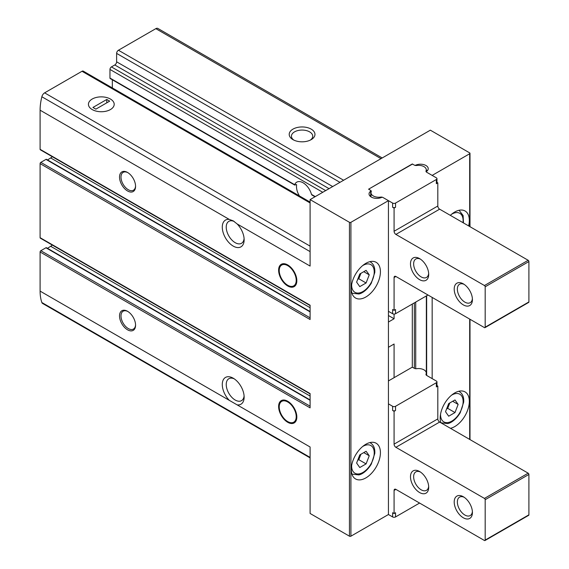 <?xml version="1.0" encoding="UTF-8"?>
<svg xmlns="http://www.w3.org/2000/svg" width="569" height="569" viewBox="0 0 569 569"><rect width="100%" height="100%" fill="white"/><g stroke="black" fill="none" stroke-linecap="round" stroke-linejoin="round"><path stroke-width="0.85" d="M295.211 422.091A12.881 7.44 60 0 1 295.126 422.106L292.487 422.646A12.013 6.935 60 0 1 281.719 415.242A12.013 6.935 60 0 1 280.688 402.219A12.013 6.935 60 0 1 287.722 401.97A12.013 6.935 60 0 1 295.844 413.592A12.013 6.935 60 0 1 292.487 422.646M280.688 402.219L282.473 400.199A12.881 7.44 60 0 1 282.537 400.135M287.722 401.259A12.881 7.44 60 0 1 296.143 412.61A12.881 7.44 60 0 1 294.166 422.931A12.881 7.44 60 0 1 281.285 415.491A12.881 7.44 60 0 1 281.285 400.619A12.881 7.44 60 0 1 287.722 401.259M295.211 285.773A12.881 7.44 60 0 1 295.126 285.787L292.487 286.328A12.013 6.935 60 0 1 281.719 278.924A12.013 6.935 60 0 1 280.688 265.901A12.013 6.935 60 0 1 287.722 265.645A12.013 6.935 60 0 1 295.844 277.274A12.013 6.935 60 0 1 292.487 286.328M280.688 265.901L282.473 263.881A12.881 7.44 60 0 1 282.537 263.817M287.722 264.941A12.881 7.44 60 0 1 296.143 276.292A12.881 7.44 60 0 1 294.166 286.612A12.881 7.44 60 0 1 281.285 279.173A12.881 7.44 60 0 1 281.285 264.301A12.881 7.44 60 0 1 287.722 264.941M310.098 406.181L40.826 250.716A1.031 0.597 120 0 0 40.1 251.982L40.1 291.108A47.924 27.668 120 0 0 41.857 302.523A4.125 2.383 120 0 0 42.561 303.433L310.098 457.896M40.826 250.716L45.933 247.771A1.031 0.597 120 0 1 46.445 247.721A1.031 0.597 120 0 1 46.651 248.077M47.483 248.319L50.677 246.285A9.275 5.356 120 0 0 52.263 245.047M310.098 317.822L40.826 162.364A1.031 0.597 120 0 0 40.1 163.623L40.1 237.678A1.031 0.597 120 0 0 40.314 238.148L310.098 393.904M40.826 162.364L45.968 159.398A1.031 0.597 120 0 1 46.48 159.348A1.031 0.597 120 0 1 46.686 159.704M47.511 159.946L50.677 157.933A9.275 5.356 120 0 0 52.263 156.688M310.098 202.095L83.287 71.146A2.575 1.487 120 0 0 82 71.274L44.617 92.854A4.125 2.383 120 0 0 41.857 96.751A47.924 27.668 120 0 0 40.1 110.194L40.1 149.32A1.031 0.597 120 0 0 40.314 149.789L310.098 305.553M112.335 87.918L112.335 79.774M299.422 195.928A12.667 7.312 -120 0 1 296.641 184.783L296.086 184.463L296.641 184.783L296.086 184.463L295.169 184.989L109.966 78.06A1.031 0.597 120 0 0 110.18 78.529L294.721 185.074M109.966 78.06L109.966 69.432A2.063 1.188 120 0 1 111.424 66.907L114.796 64.966A2.575 1.487 120 0 0 116.617 61.808L116.617 53.394A2.575 1.487 120 0 1 118.437 50.236L155.821 28.656A4.125 2.383 120 0 1 157.883 28.45L382.212 157.962M127.548 311.307L127.548 311.307A11.337 6.543 60 0 1 135.564 325.191A11.337 6.543 60 0 1 127.548 329.814A11.337 6.543 60 0 1 119.533 315.93A11.337 6.543 60 0 1 127.548 311.307M127.548 172.464L127.548 172.464A11.337 6.543 60 0 1 135.564 186.348A11.337 6.543 60 0 1 127.548 190.971A11.337 6.543 60 0 1 119.533 177.087A11.337 6.543 60 0 1 127.548 172.464L127.548 172.464M229.293 400.334A15.455 8.926 60 0 1 222.465 382.311A15.455 8.926 60 0 1 233.212 378.2A15.455 8.926 60 0 1 244.144 397.134A15.455 8.926 60 0 1 237.138 404.872L40.1 291.108M237.138 404.872L310.098 446.992L310.098 513.466L349.451 536.19A1.031 0.597 0 0 0 350.909 536.19L388.435 514.518L388.435 200.651L382.93 197.471A1.031 0.597 0 0 0 381.564 197.422A7.731 4.46 0 0 1 373.406 197.934A7.731 4.46 0 0 1 369.046 193.915A7.731 4.46 0 0 1 370.704 191.156A1.031 0.597 0 0 0 370.924 190.786A1.031 0.597 0 0 0 370.625 190.366L368.577 189.185L412.305 164.185M412.305 163.936L414.346 165.124A1.031 0.597 0 0 0 415.719 165.166A7.731 4.46 0 0 1 423.877 164.654A7.731 4.46 0 0 1 428.229 168.673A7.731 4.46 0 0 1 426.572 171.433A1.031 0.597 0 0 0 426.352 171.802A1.031 0.597 0 0 0 426.65 172.222L432.163 175.401L469.688 153.737A1.031 0.597 0 0 0 469.994 153.317A1.031 0.597 0 0 0 469.688 152.897L430.342 130.173L310.098 199.598L349.451 222.315A1.031 0.597 0 0 0 350.909 222.315L388.435 200.651M310.098 199.598L310.098 266.072L237.138 223.951A15.455 8.926 60 0 1 244.144 239.777A15.455 8.926 60 0 1 234.549 246.768A15.455 8.926 60 0 1 222.607 230.402A15.455 8.926 60 0 1 229.293 219.421L40.1 110.194M40.1 149.32L310.098 305.204L310.098 319.508L40.1 163.623M40.1 237.678L310.098 393.556L310.098 407.859L40.1 251.982M92.206 109.561A12.881 7.44 0 0 0 110.422 109.561A12.881 7.44 0 0 0 110.422 99.042A12.881 7.44 0 0 0 92.206 99.042A12.881 7.44 0 0 0 92.206 109.561L92.206 109.561M244.094 395.91A12.667 7.312 60 0 1 241.519 400.654A12.667 7.312 60 0 1 238.404 401.195A12.667 7.312 60 0 1 227.678 390.981A12.667 7.312 60 0 1 228.852 378.712A12.667 7.312 60 0 1 234.25 378.854M237.138 223.951L233.219 220.85L229.293 219.421M292.971 139.64A12.881 7.44 0 0 0 311.193 139.64A12.881 7.44 0 0 0 311.193 129.127A12.881 7.44 0 0 0 292.971 129.127A12.881 7.44 0 0 0 292.971 139.64L292.971 139.64M295.169 184.989L294.678 184.697A12.667 7.312 60 0 1 296.748 182.158A12.667 7.312 60 0 1 303.085 182.784A12.667 7.312 60 0 1 311.485 194.406L312.452 194.961M314.408 197.109A12.667 7.312 -120 0 0 314.401 196.433M244.094 238.553A12.667 7.312 60 0 1 241.519 243.297A12.667 7.312 60 0 1 228.852 235.986A12.667 7.312 60 0 1 228.852 221.355A12.667 7.312 60 0 1 231.974 220.815A12.667 7.312 60 0 1 234.229 221.49M310.325 140.095A10.655 6.152 0 0 0 312.73 136.204A10.655 6.152 0 0 0 302.082 130.059A10.655 6.152 0 0 0 291.428 136.204A10.655 6.152 0 0 0 293.839 140.095M351.272 469.503A20.612 11.899 -60 0 1 360.269 448.756A20.612 11.899 -60 0 1 376.152 443.237A20.612 11.899 -60 0 1 376.152 467.035A20.612 11.899 -60 0 1 355.54 478.934A20.612 11.899 -60 0 1 351.272 469.503M351.272 288.583A20.612 11.899 -60 0 1 360.269 267.843A20.612 11.899 -60 0 1 376.152 262.316A20.612 11.899 -60 0 1 376.152 286.115A20.612 11.899 -60 0 1 355.54 298.021A20.612 11.899 -60 0 1 351.272 288.583M394.082 377.674L394.082 344.017L388.435 347.275M394.082 314.074L394.082 318.768L388.435 322.033M412.305 304.045L412.305 367.403M432.163 297.416L432.163 378.62M440.819 422.753A20.612 11.899 -60 0 1 440.178 418.172A20.612 11.899 -60 0 1 449.176 397.425A20.612 11.899 -60 0 1 465.058 391.906A20.612 11.899 -60 0 1 467.234 411.231A20.612 11.899 -60 0 1 450.463 428.315M450.335 215.352A20.612 11.899 -60 0 1 465.058 210.985A20.612 11.899 -60 0 1 468.643 225.921M135.557 185.907A10.306 5.953 60 0 1 133.43 190.224A10.306 5.953 60 0 1 123.124 184.271A10.306 5.953 60 0 1 123.124 172.371A10.306 5.953 60 0 1 127.918 172.684M135.557 324.75A10.306 5.953 60 0 1 133.43 329.067A10.306 5.953 60 0 1 123.124 323.114A10.306 5.953 60 0 1 123.124 311.215A10.306 5.953 60 0 1 127.918 311.528M394.082 318.768L388.435 315.511M454.994 399.943L448.678 403.585L445.527 411.714L448.678 416.209L454.994 412.561L458.145 404.431L454.994 399.943M366.087 270.353L359.772 273.995L356.621 282.132L359.772 286.62L366.087 282.971L369.238 274.841L366.087 270.353M366.087 451.267L359.772 454.916L356.621 463.045L359.772 467.533L366.087 463.891L369.238 455.762L366.087 451.267M357.673 460.335L358.797 459.681L366.087 463.891M363.776 452.604L369.238 455.762M358.797 459.681L360.902 454.261M357.673 279.415L358.797 278.767L366.087 282.971M363.776 271.683L369.238 274.841M358.797 278.767L360.902 273.348M446.58 409.004L447.703 408.357L454.994 412.561M452.682 401.273L458.145 404.431M447.703 408.357L449.809 402.93M380.569 197.116A2.575 1.487 0 0 1 383.001 197.514L392.624 203.069A2.063 1.188 0 0 0 395.54 203.069L436.352 179.505L436.352 183.716A2.063 1.188 0 0 0 436.956 182.869L436.956 178.666A2.063 1.188 0 0 0 436.352 177.827L426.729 172.272A2.575 1.487 0 0 1 425.975 171.219A2.575 1.487 0 0 1 426.046 170.864A7.731 4.46 0 0 0 426.266 169.804A7.731 4.46 0 0 0 416.707 165.472A2.575 1.487 0 0 1 414.275 165.074L413.03 164.363A1.031 0.597 0 0 0 411.572 164.363L369.309 188.766A1.031 0.597 0 0 0 369.004 189.185A1.031 0.597 0 0 0 369.309 189.605L370.547 190.323A2.575 1.487 0 0 1 371.301 191.376A2.575 1.487 0 0 1 371.23 191.725A7.731 4.46 0 0 0 371.009 192.784A7.731 4.46 0 0 0 380.569 197.116L380.569 197.806M436.352 183.716L437.81 182.869L436.956 182.379M371.009 195.153A7.731 4.46 0 0 0 369.957 196.021M392.624 207.272A2.063 1.188 0 0 0 395.54 207.272L394.082 208.119L392.624 207.272L392.624 203.069M427.319 170.778A7.731 4.46 0 0 0 426.266 169.911M388.435 311.3L392.624 313.725L392.624 309.515L394.082 310.354L395.54 309.515L395.54 313.725L427.973 294.998M419.588 279.642A12.881 7.44 -120 0 0 428.699 274.379A12.881 7.44 -120 0 0 419.588 258.603A12.881 7.44 -120 0 0 410.484 263.867A12.881 7.44 -120 0 0 419.588 279.642M463.315 304.884A12.881 7.44 -120 0 0 472.426 299.628A12.881 7.44 -120 0 0 463.315 283.846A12.881 7.44 -120 0 0 454.204 289.109A12.881 7.44 -120 0 0 463.315 304.884M394.082 310.354L394.082 277.537L395.903 276.484A2.575 1.487 -120 0 0 394.616 276.356A2.575 1.487 -120 0 0 394.082 277.537M395.903 276.484L484.447 327.609A1.031 0.597 -120 0 0 484.966 327.659A1.031 0.597 -120 0 0 485.179 327.182L485.179 286.79A1.031 0.597 -120 0 0 484.447 285.531L395.903 234.414L439.631 209.172A2.575 1.487 -120 0 1 437.81 206.014L437.81 182.869M394.082 208.119L394.082 231.256A2.575 1.487 -120 0 0 395.903 234.414M484.966 327.659L528.686 302.409A1.031 0.597 -120 0 0 528.9 301.94L528.9 261.548A1.031 0.597 -120 0 0 528.174 260.289L439.631 209.172M464.14 284.372A10.655 6.152 -120 0 0 459.567 284.23A10.655 6.152 -120 0 0 457.931 292.765A10.655 6.152 -120 0 0 464.894 302.153A10.655 6.152 -120 0 0 470.214 302.68A10.655 6.152 -120 0 0 472.384 298.654M420.413 259.123A10.655 6.152 -120 0 0 415.839 258.987A10.655 6.152 -120 0 0 414.211 267.522A10.655 6.152 -120 0 0 421.167 276.911A10.655 6.152 -120 0 0 426.494 277.437A10.655 6.152 -120 0 0 428.663 273.404M392.624 313.725A2.063 1.188 0 0 0 395.54 313.725M436.352 179.505A2.063 1.188 0 0 0 436.956 178.666M419.588 503.053L395.54 516.937L395.54 512.733L394.082 513.572L392.624 512.733L392.624 516.937L388.435 514.518M436.956 385.597L437.81 386.088L436.352 386.927A2.063 1.188 180 0 0 436.956 386.088L436.956 381.884A2.063 1.188 180 0 1 436.352 382.724L395.54 406.287A2.063 1.188 180 0 1 392.624 406.287L388.435 403.862M388.435 380.938L411.572 367.574A1.031 0.597 180 0 1 413.03 367.574L414.275 368.292A2.575 1.487 180 0 0 416.707 368.684A7.731 4.46 180 0 1 426.266 373.022A7.731 4.46 180 0 1 426.046 374.082L426.046 374.786M426.046 374.082A2.575 1.487 180 0 0 425.975 374.43A2.575 1.487 180 0 0 426.729 375.483L436.352 381.038A2.063 1.188 180 0 1 436.956 381.884M437.81 386.088L437.81 418.905L394.082 444.147A2.575 1.487 60 0 0 395.903 447.305L484.447 498.423A1.031 0.597 60 0 1 485.179 499.689L485.179 540.081A1.031 0.597 60 0 1 484.966 540.55A1.031 0.597 60 0 1 484.447 540.5L395.903 489.383L394.082 490.435L394.082 513.572M484.966 540.55L528.686 515.308A1.031 0.597 60 0 0 528.9 514.831L528.9 474.446A1.031 0.597 60 0 0 528.174 473.18L439.631 422.063A2.575 1.487 60 0 1 437.81 418.905M463.315 496.744L463.315 496.744A12.881 7.44 60 0 1 472.426 512.52A12.881 7.44 60 0 1 463.315 517.776A12.881 7.44 60 0 1 454.204 502A12.881 7.44 60 0 1 463.315 496.744M419.588 471.502L419.588 471.502A12.881 7.44 60 0 1 428.699 487.277A12.881 7.44 60 0 1 419.588 492.534A12.881 7.44 60 0 1 410.484 476.758A12.881 7.44 60 0 1 419.588 471.502M394.082 490.435A2.575 1.487 60 0 1 394.616 489.255A2.575 1.487 60 0 1 395.903 489.383M395.54 406.287L395.54 410.491A2.063 1.188 180 0 1 392.624 410.491L394.082 411.33L394.082 444.147M395.54 410.491L394.082 411.33M472.384 511.545A10.655 6.152 60 0 1 470.214 515.571A10.655 6.152 60 0 1 459.567 509.426A10.655 6.152 60 0 1 459.567 497.128A10.655 6.152 60 0 1 464.14 497.263M428.663 486.303A10.655 6.152 60 0 1 426.494 490.329A10.655 6.152 60 0 1 415.839 484.183A10.655 6.152 60 0 1 415.839 471.879A10.655 6.152 60 0 1 420.413 472.021M395.54 516.937A2.063 1.188 180 0 1 392.624 516.937M110.422 99.042A12.881 7.44 0 0 0 96.381 97.427A12.881 7.44 0 0 0 88.43 104.305A12.881 7.44 0 0 0 101.31 111.737A12.881 7.44 0 0 0 114.198 104.305A12.881 7.44 0 0 0 110.422 99.042M106.78 99.461L92.932 107.456L95.848 109.141L109.696 101.147L106.78 99.461L106.78 102.825M349.451 222.315L349.451 536.19M310.098 202.962L82 71.274M310.098 246.128L44.617 92.854M310.098 457.391L41.857 302.523M310.098 251.619L41.857 96.751M381.002 158.659L155.821 28.656M343.619 180.245L118.437 50.236M315.29 196.597L311.485 194.406M322.758 192.286L109.966 69.432M325.674 190.601L111.424 66.907M329.046 188.659L114.796 64.966M332.687 186.554L116.617 61.808M339.978 182.35L116.617 53.394M469.688 153.737L469.688 226.526M469.688 319.088L469.688 439.417M350.909 222.315L350.909 536.19M370.704 191.156L370.704 195.359M414.346 302.864L414.346 368.335M415.719 302.075L415.719 368.712M426.65 295.759L426.65 375.44M310.098 311.89L45.968 159.398M310.098 307.708L50.677 157.933M310.098 400.291L45.933 247.771M310.098 396.067L50.677 246.285M458.714 210.352A18.037 10.413 -60 0 1 459.396 210.694L458.778 210.338M451.487 214.321A15.975 9.225 -60 0 1 463.002 222.664M458.714 391.273A18.037 10.413 -60 0 1 459.396 391.614L458.778 391.259M459.396 391.614C462.597 393.656 464.027 397.176 463.678 402.176L460.2 412.788C455.399 420.662 450.065 423.208 447.711 423.578L441.359 422.852A18.037 10.413 -60 0 1 440.726 422.426M451.487 395.235A15.975 9.225 -60 0 1 463.13 401.287A15.975 9.225 -60 0 1 451.95 421.046A15.975 9.225 -60 0 1 440.541 414.595A15.975 9.225 -60 0 1 440.548 414.189M369.807 261.683A18.037 10.413 -60 0 1 370.49 262.024L369.871 261.669M370.49 262.024C373.691 264.073 375.12 267.594 374.772 272.587L371.294 283.206C366.493 291.072 361.159 293.625 358.804 293.995L352.453 293.263A18.037 10.413 -60 0 1 351.82 292.836M362.581 265.652A15.975 9.225 -60 0 1 374.224 271.697A15.975 9.225 -60 0 1 363.043 291.463A15.975 9.225 -60 0 1 351.635 285.005A15.975 9.225 -60 0 1 351.642 284.6M369.807 442.604A18.037 10.413 -60 0 1 370.49 442.945L369.871 442.582M370.49 442.945C373.691 444.986 375.12 448.507 374.772 453.5L371.294 464.119C366.493 471.986 361.159 474.539 358.804 474.909L352.453 474.183A18.037 10.413 -60 0 1 351.82 473.757M362.581 446.565A15.975 9.225 -60 0 1 374.224 452.618A15.975 9.225 -60 0 1 363.043 472.377A15.975 9.225 -60 0 1 351.635 465.926A15.975 9.225 -60 0 1 351.642 465.52M395.54 203.069L395.54 207.272M394.082 231.256L437.81 206.014M485.179 327.182L528.9 301.94M485.179 286.79L528.9 261.548M484.447 285.531L528.174 260.289M426.046 170.864L426.046 171.568M392.624 406.287L392.624 410.491M436.352 382.724L436.352 386.927M439.631 422.063L395.903 447.305M528.174 473.18L484.447 498.423M528.9 474.446L485.179 499.689M528.9 514.831L485.179 540.081M314.984 196.774L311.869 194.975M469.994 153.317L469.994 226.697M469.994 319.259L469.994 439.595M370.924 190.786L370.924 195.21M426.352 295.937L426.352 375.206M310.098 311.542L46.48 159.348M310.098 399.943L46.445 247.721M459.396 210.694L463.109 215.523L463.472 222.934M441.359 422.852L440.747 422.497M352.453 293.263L351.841 292.907M352.453 474.183L351.841 473.821M371.009 192.784L371.009 196.888M426.266 169.804L426.266 171.909M426.266 373.022L426.266 375.12"/></g></svg>
